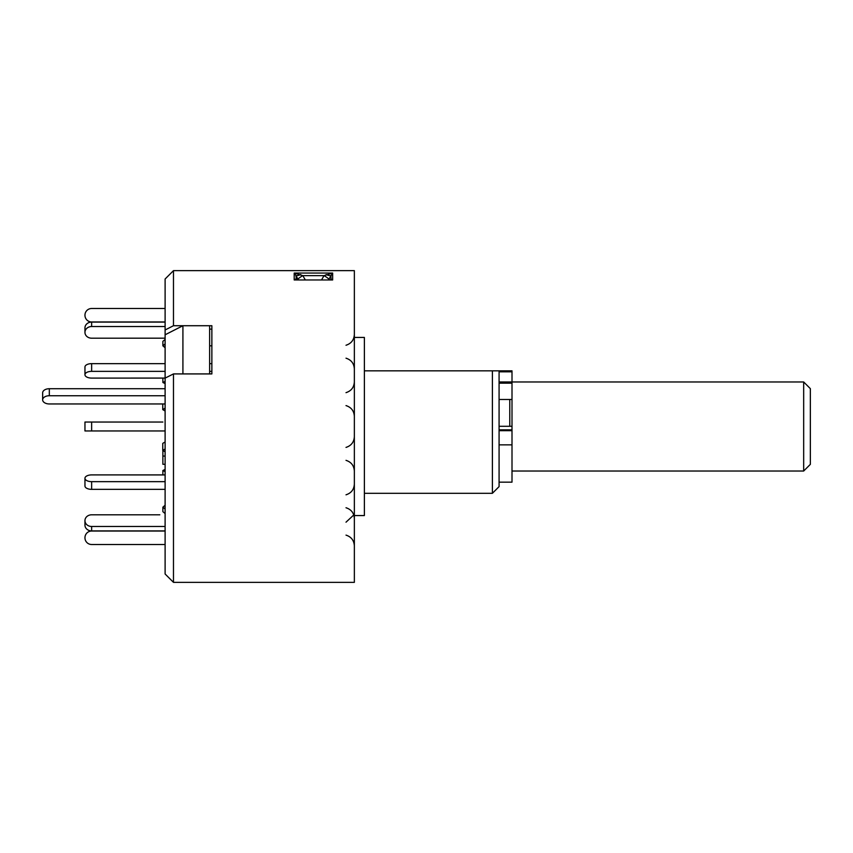 <?xml version="1.0" encoding="UTF-8"?>
<svg xmlns="http://www.w3.org/2000/svg" width="853" height="853" viewBox="0 0 853 853"><rect width="100%" height="100%" fill="white"/><g stroke="black" fill="none" stroke-linecap="round" stroke-linejoin="round"><path stroke-width="1.28" d="M165.109 371.354L91.634 371.354A6.675 3.337 180 0 0 84.959 374.691L84.959 366.982A6.675 3.337 0 0 1 91.634 363.645L165.109 363.645L91.634 363.645A6.675 3.337 0 0 0 84.959 366.982L84.959 374.744A6.675 3.337 180 0 0 91.634 378.092L165.109 378.082L165.109 334.792L182.915 325.718L182.915 373.923L211.864 373.923L211.864 325.718L173.479 325.718L173.479 270.646L354.358 270.646L354.358 582.354L173.479 582.354L173.479 373.923L209.635 373.923L209.635 325.718L182.915 325.718M165.109 326.528L91.634 326.528A6.675 5.79 180 0 0 84.959 332.318L84.959 327.861A6.675 5.79 0 0 1 91.634 322.082L165.109 322.082L91.634 322.082A6.675 5.79 0 0 0 84.959 327.861L84.959 332.414A6.675 5.79 180 0 0 91.634 338.193L165.109 338.183M162.88 341.36L165.109 339.43L162.88 341.36L162.88 345.817L165.109 343.887M165.109 388.723L49.325 388.723L49.325 395.739L165.109 395.739M49.325 395.739A6.675 4.116 180 0 0 42.65 399.854L42.65 392.838A6.675 4.116 0 0 1 49.325 388.723M42.65 399.854A6.675 4.116 180 0 0 49.325 403.959L165.109 403.959M165.109 408.16L162.763 409.611L165.109 411.05M162.763 403.959L162.763 409.611M165.109 441.95L162.763 443.389L162.763 450.405L165.109 451.855M165.109 448.966L162.763 450.405M162.88 450.491L162.88 464.277L165.109 464.277M162.88 456.056L165.109 456.056M211.864 363.645L209.635 363.645L211.864 363.645M162.88 422.043L91.634 422.043L91.634 430.957L84.959 430.957L84.959 422.043L162.88 422.043M84.959 422.043L91.634 422.043M84.959 486.018L84.959 478.309A6.675 3.337 0 0 0 91.634 481.646L91.634 489.355A6.675 3.337 180 0 1 84.959 486.018M84.959 478.309L84.959 478.256A6.675 3.337 0 0 1 91.634 474.908A6.675 3.337 0 0 0 84.959 478.256L84.959 485.965M165.109 471.624L162.88 470.515L165.109 469.406L162.88 470.515L162.88 474.918L91.634 474.908L165.109 474.918M84.959 525.139L84.959 520.682A6.675 5.79 0 0 0 91.634 526.472L91.634 530.918A6.675 5.79 180 0 1 84.959 525.139M84.959 520.586A6.675 5.79 0 0 1 91.634 514.807A6.675 5.79 0 0 0 84.959 520.586L84.959 520.682M165.109 509.113L162.88 507.183L165.109 505.264L162.88 507.183L162.88 511.64L165.109 513.57M159.82 514.807L91.634 514.807L159.82 514.807M165.109 544.502L91.634 544.502A6.675 6.675 0 0 1 84.959 537.827L84.959 537.721A6.675 6.675 0 0 1 91.634 531.035L165.109 531.046M165.109 526.472L91.634 526.472M165.109 530.918L91.634 530.918M165.109 481.646L91.634 481.646M165.109 489.355L91.634 489.355M165.109 430.957L91.634 430.957M211.864 371.354L209.635 371.354M165.109 381.376L162.88 382.485L162.88 378.082M165.109 383.594L162.88 382.485M165.109 347.736L162.88 345.817M209.635 345.817L211.864 345.817M165.109 308.498L91.634 308.498A6.675 6.675 0 0 0 84.959 315.173L84.959 315.279A6.675 6.675 0 0 0 91.634 321.965L165.109 321.954M803.675 381.973L810.35 388.648L810.35 464.352L803.675 471.027L803.675 381.973L512.003 381.973L512.003 482.158L499.08 482.158M509.774 426.287L509.774 399.481M364.38 493.301L492.405 493.301L499.08 486.615L499.08 370.842L492.405 370.842L512.003 370.842L512.003 381.963L499.08 381.963M321.592 279.827L324.044 275.636L332.649 273.056L332.649 279.965L294.2 279.965L294.2 273.056L302.804 275.636A5.566 0.842 -30.3 0 0 297.985 279.283L295.884 275.444L296.471 279.731M300.704 274.538A5.566 1.599 -26.9 0 1 295.884 275.444L294.2 273.056L332.649 273.056L328.544 279.827M354.358 337.436L364.38 337.436L364.38 515.564L354.358 515.564M173.479 373.923L165.109 378.114L165.109 573.994L173.479 582.354M165.109 334.792L165.109 279.006L173.479 270.646M209.635 329.119L211.864 329.119L211.864 373.923M165.109 329.972L173.479 325.718M492.405 493.301L492.405 370.842L364.38 370.842M326.145 274.538A5.566 1.599 -153.1 0 0 330.964 275.444L330.964 278.899L332.649 279.965L294.2 279.965L295.884 278.899A5.566 3.764 144 0 0 296.183 279.453A5.566 3.764 144 0 1 296.183 279.453L296.716 279.837M305.257 279.827L302.804 275.636L324.044 275.636A5.566 0.842 -149.7 0 1 328.863 279.283M330.122 279.837L330.665 279.453A5.566 3.764 36 0 0 330.665 279.453A5.566 3.764 36 0 0 330.964 278.899L330.378 279.731M91.634 363.645L91.634 371.354M91.634 322.082L91.634 326.528M512.003 429.848L499.08 429.848M512.003 371.812L499.08 371.812M512.003 383.157L499.08 383.157M512.003 444.85L499.08 444.85M512.003 430.68L499.08 430.68M298.305 279.827L297.985 279.283M803.675 471.027L512.003 471.027M512.003 426.287L499.08 426.287M512.003 399.481L499.08 399.481M346.009 535.119C351.244 536.825 354.027 540.418 354.358 545.899M346.009 507.748C351.244 509.454 354.027 513.048 354.358 518.528M346.009 460.343C351.244 462.038 354.027 465.631 354.358 471.123M346.009 405.591C351.244 407.297 354.027 410.89 354.358 416.371M346.009 358.185C351.244 359.881 354.027 363.474 354.358 368.965M346.009 345.252C351.244 343.546 354.027 339.952 354.358 334.472M346.009 392.657C351.244 390.962 354.027 387.369 354.358 381.877M346.009 447.409C351.244 445.703 354.027 442.11 354.358 436.629M346.009 494.815C351.244 493.119 354.027 489.526 354.358 484.035M346.009 522.185L353.782 514.967"/></g></svg>
